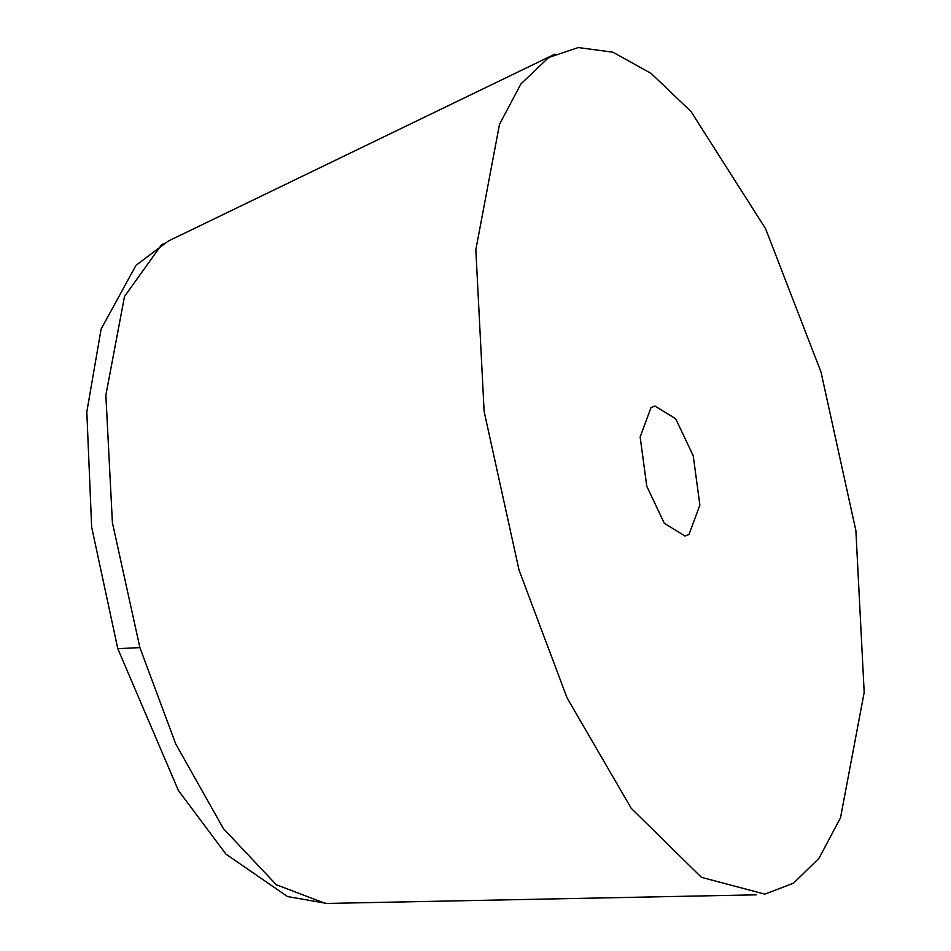 <?xml version="1.0" encoding="UTF-8"?>
<svg xmlns="http://www.w3.org/2000/svg" width="951" height="951" viewBox="0 0 951 951"><rect width="100%" height="100%" fill="white"/><g stroke="black" fill="none" stroke-linecap="round" stroke-linejoin="round"><path stroke-width="1.43" d="M519.032 570.077L484.13 411.45L475.833 249.697L499.489 124.355L520.97 83.866L548.632 57.535L578.291 47.55L612.955 52.21L651.221 73.477L691.02 111.552L765.579 228.704L820.986 371.984L855.888 530.622L864.186 692.376L840.529 817.717L819.049 858.206L793.633 883.11L764.877 894.142L701.458 877.345L631.202 808.291L567.034 697.82L519.032 570.077M693.231 455.791L675.685 418.761L654.942 406.018L650.995 407.634L640.142 436.985L646.787 486.27L664.333 523.312L685.077 536.055L689.023 534.426L699.877 505.088L693.231 455.791M554.885 54.136L168.137 241.15L135.969 265.365L101.115 329.046L86.814 411.878L91.653 527.116L117.793 648.689L139.892 647.607L112.396 522.646L105.858 395.212L124.498 296.474L161.432 244.966L163.215 243.836M139.892 647.607L175.709 743.884L223.402 828.594L276.289 884.739L325.42 903.45M756.378 894.832L326.871 903.438L287.511 896.555L225.969 854.141L178.408 790.519L117.793 648.689"/></g></svg>
